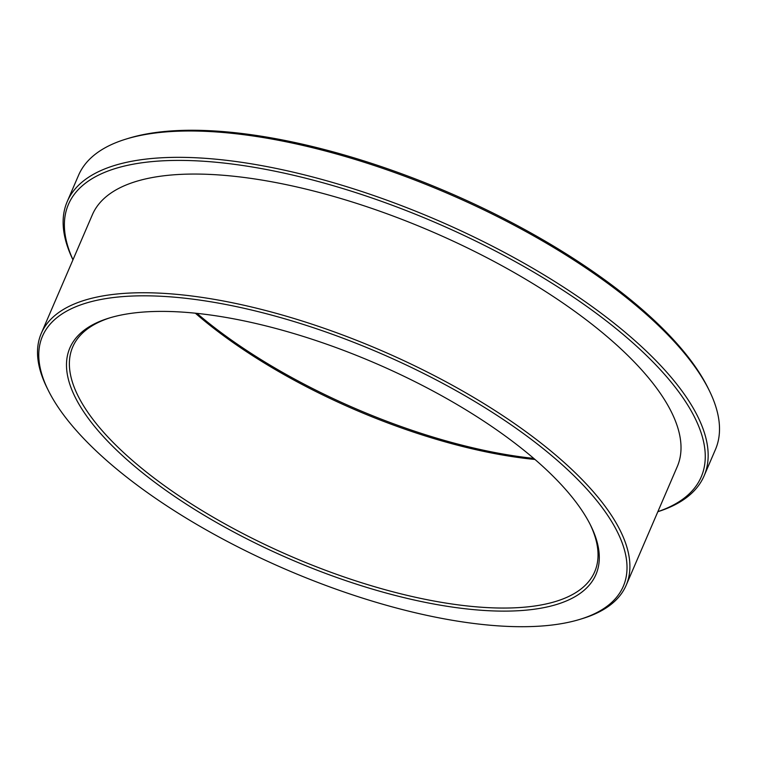 <?xml version="1.0" encoding="UTF-8"?>
<svg xmlns="http://www.w3.org/2000/svg" width="757" height="757" viewBox="0 0 757 757"><rect width="100%" height="100%" fill="white"/><g stroke="black" fill="none" stroke-linecap="round" stroke-linejoin="round"><path stroke-width="1.14" d="M160.115 296.214A316.18 117.931 -156.7 0 0 48.24 390.29A316.18 117.931 -156.7 0 0 505.667 626.304A316.18 117.931 -156.7 0 0 580.042 619.321A316.18 117.931 -156.7 0 0 535.076 442.258A316.18 117.931 -156.7 0 0 160.115 296.214M48.24 390.29L47.048 387.887A318.413 118.764 23.3 0 1 41.266 333.411A318.413 118.764 23.3 0 1 159.718 293.148A318.413 118.764 23.3 0 1 488.804 406.641A318.413 118.764 23.3 0 1 626.153 585.303A318.413 118.764 23.3 0 1 582.597 618.535L580.042 619.321M176.4 311.761A286.392 106.822 23.3 0 1 590.725 525.547A286.392 106.822 23.3 0 1 489.382 610.757A286.392 106.822 23.3 0 1 149.754 478.462A286.392 106.822 23.3 0 1 109.027 318.091A286.392 106.822 23.3 0 1 176.4 311.761M110.323 317.703A284.168 105.989 -156.7 0 0 72.719 346.961A284.168 105.989 -156.7 0 0 195.297 506.405A284.168 105.989 -156.7 0 0 488.984 607.691A284.168 105.989 -156.7 0 0 594.699 571.762A284.168 105.989 -156.7 0 0 590.119 524.336M657.871 511.647A344.482 128.491 -156.7 0 0 602.525 317.987A344.482 128.491 -156.7 0 0 196.593 160.844A344.482 128.491 -156.7 0 0 72.984 259.755M72.956 259.821A346.715 129.324 23.3 0 1 67.203 201.627A346.715 129.324 23.3 0 1 196.186 157.778A346.715 129.324 23.3 0 1 554.521 281.367A346.715 129.324 23.3 0 1 704.086 475.907A346.715 129.324 23.3 0 1 657.842 511.713M125.984 139.099L128.539 138.313A344.482 128.491 23.3 0 1 209.575 130.696A344.482 128.491 23.3 0 1 707.946 387.839L709.129 390.243A346.715 129.324 -156.7 0 0 207.541 131.434A346.715 129.324 -156.7 0 0 125.984 139.099A346.715 129.324 -156.7 0 0 78.558 175.274L67.203 201.627M626.153 585.303L677.269 466.605A318.413 118.764 -156.7 0 0 539.921 287.944A318.413 118.764 -156.7 0 0 210.834 174.46A318.413 118.764 -156.7 0 0 92.382 214.714L41.266 333.411M704.086 475.907L715.431 449.554A346.715 129.324 -156.7 0 0 709.129 390.243M196.962 313.37A286.392 106.822 -156.7 0 0 533.732 458.401M534.972 459.471A284.168 105.989 23.3 0 1 195.344 313.199"/></g></svg>
